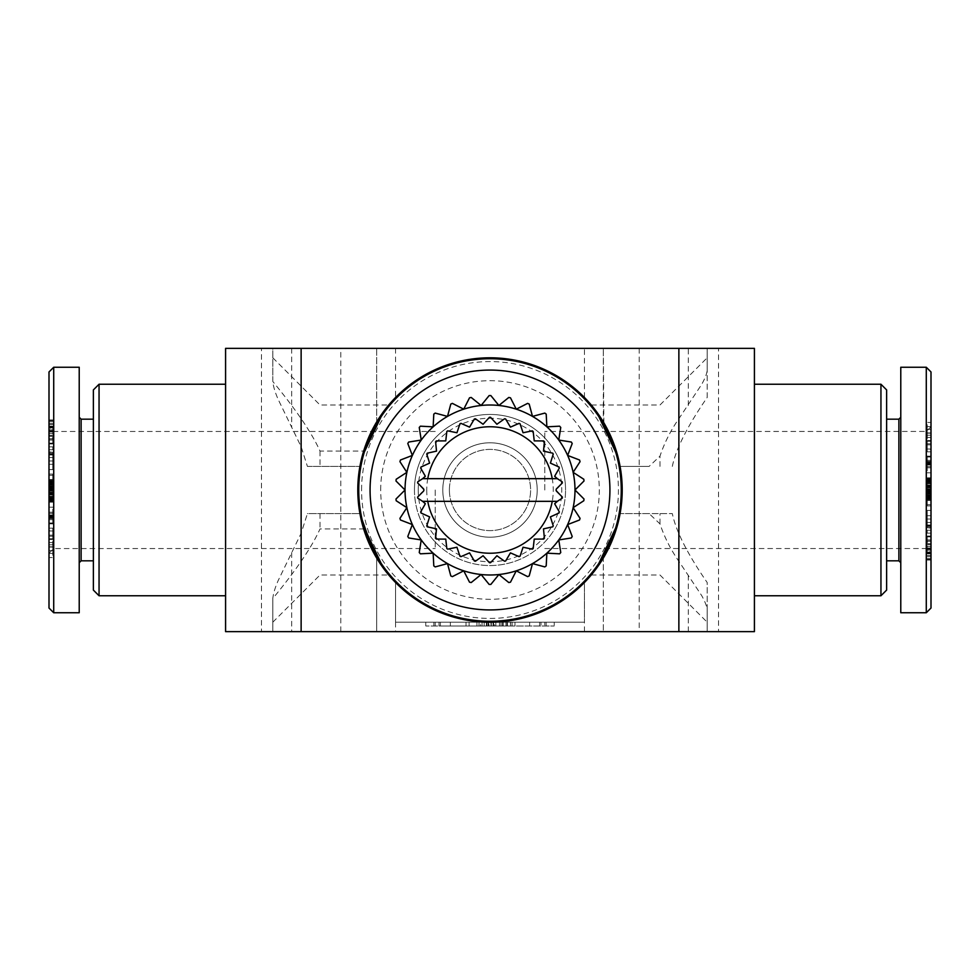 <?xml version="1.0" encoding="UTF-8"?>
<svg xmlns="http://www.w3.org/2000/svg" width="980" height="980" viewBox="0 0 980 980"><rect width="100%" height="100%" fill="white"/><g stroke="black" fill="none" stroke-linecap="round" stroke-linejoin="round"><path stroke-width="0.73" stroke-dasharray="4.9 3.68" d="M649.128 513.606L620.083 513.606L649.128 513.606L659.981 523.884C664.428 537.187 670.724 549.658 678.87 561.295L701.668 595.571C704.877 601.304 706.715 605.934 707.192 609.45L707.192 631.647L272.808 631.647L272.808 598.498C273.322 593.451 275.172 587.363 278.332 580.234L301.13 533.279L307.414 513.606L359.917 513.606L307.414 513.606M377.815 420.053L376.675 421.902L376.675 348.353L707.192 348.353L707.192 370.55C706.715 374.066 704.877 378.697 701.668 384.43L678.87 418.705C670.724 430.343 664.428 442.813 659.981 456.117L649.128 466.394L620.083 466.394L649.128 466.394M597.788 413.45L584.435 397.476A132.202 132.202 0 0 0 395.565 397.476L382.212 413.45M618.025 522.989L620.083 513.606L672.329 513.606L620.083 513.606A132.202 132.202 0 0 1 584.435 582.524L584.435 622.202L584.435 582.524L597.788 566.55M376.675 631.647L376.675 558.098L376.675 631.647M357.798 490A132.202 132.202 0 0 0 490 622.202A132.202 132.202 0 0 0 622.202 490A132.202 132.202 0 0 0 490 357.798A132.202 132.202 0 0 0 357.798 490A132.202 132.202 0 0 0 490 622.202A132.202 132.202 0 0 0 622.202 490A132.202 132.202 0 0 1 490 622.202A132.202 132.202 0 0 1 357.798 490A132.202 132.202 0 0 1 490 357.798A132.202 132.202 0 0 1 622.202 490A132.202 132.202 0 0 0 490 357.798A132.202 132.202 0 0 0 357.798 490M380.693 490A109.307 109.307 0 0 1 490 380.693A109.307 109.307 0 0 1 599.307 490A109.307 109.307 0 0 1 490 599.307A109.307 109.307 0 0 1 380.693 490M307.414 466.394L359.917 466.394L307.414 466.394L301.13 446.721L278.332 399.767C275.172 392.637 273.322 386.549 272.808 381.502L272.808 348.353L376.675 348.353L376.675 421.902L372.143 430.085M99.053 384.234L99.053 595.767M225.584 595.767L225.584 384.234M880.947 595.767L880.947 384.234M754.416 490L754.416 384.234L754.416 490M602.186 559.948L603.325 558.098L603.325 631.647L603.325 558.098L607.857 549.915M607.857 430.085L605.481 425.639M603.864 422.821L603.325 348.353L603.325 421.902M340.795 631.647L261.476 631.647L261.476 348.353L340.795 348.353L340.795 631.647L261.476 631.647M639.205 348.353L718.524 348.353L718.524 631.647L639.205 631.647L639.205 348.353L718.524 348.353M480.555 625.987L499.445 625.987L480.555 625.987L480.555 622.202L499.445 622.202L499.445 625.987M503.218 622.202L507.003 622.202L502.397 622.202L503.218 622.202L503.218 625.987L502.397 625.987L503.218 625.987M502.397 622.202L502.397 625.987L507.003 625.987L502.397 625.987L502.397 622.202M489.02 622.202L439.003 622.202L494.606 622.202L488.113 622.202L488.113 625.987L488.113 622.202L494.606 622.202L494.606 625.987L425.786 625.987L554.215 625.987L439.003 625.987L494.606 625.987L488.665 625.987L494.606 625.987L494.606 622.202L476.917 622.202L476.917 625.987L476.917 622.202L435.23 622.202L435.23 625.987L435.23 622.202L433.846 622.202L433.846 625.987L433.846 622.202L425.786 622.202L425.786 625.987L425.786 622.202L440.388 622.202L440.388 625.987L440.388 622.202L489.02 622.202L489.02 625.987M361.571 490A128.429 128.429 0 0 1 490 361.571A128.429 128.429 0 0 1 618.429 490A128.429 128.429 0 0 1 490 618.429A128.429 128.429 0 0 1 361.571 490M53.716 490L53.716 431.47L53.716 490L53.716 431.47L53.716 490L49 490L49 426.729L49 553.271L49 481.082L49 494.778L49 488.898L49 490.943L52.773 490.943L52.773 481.082L52.773 502.177L52.773 480.641L52.773 494.52L52.773 490.931L49 490.931L49 494.52L52.773 494.557L49 494.52L52.773 494.324L49 494.361L49 482.099L52.773 482.099M435.23 490L435.23 548.543L435.23 490M926.284 490L926.284 548.53L926.284 490L926.284 548.53L926.284 490L931 490L931 553.271L931 426.729L931 498.918L931 485.223L931 491.103L931 489.057L927.227 489.057L927.227 498.918L927.227 477.824L927.227 499.359L927.227 485.48L927.227 489.069L931 489.069L931 485.48L927.227 485.443L931 485.48L927.227 485.676L931 485.639L931 497.901L927.227 497.901M544.77 490L544.77 431.457L544.77 490M414.454 490A75.546 75.546 0 0 0 490 565.546A75.546 75.546 0 0 0 565.546 490A75.546 75.546 0 0 1 490 565.546A75.546 75.546 0 0 1 414.454 490A75.546 75.546 0 0 1 490 414.454A75.546 75.546 0 0 1 565.546 490A75.546 75.546 0 0 0 490 414.454A75.546 75.546 0 0 0 414.454 490M418.227 490A71.773 71.773 0 0 1 490 418.227A71.773 71.773 0 0 1 561.773 490A71.773 71.773 0 0 1 490 561.773A71.773 71.773 0 0 1 418.227 490M621.259 490A131.259 131.259 0 0 1 490 621.259A131.259 131.259 0 0 1 358.741 490A131.259 131.259 0 0 1 490 358.741A131.259 131.259 0 0 1 621.259 490M449.391 490A40.609 40.609 0 0 0 490 530.609A40.609 40.609 0 0 0 530.609 490A40.609 40.609 0 0 0 490 449.391A40.609 40.609 0 0 0 449.391 490A40.609 40.609 0 0 0 490 530.609A40.609 40.609 0 0 0 530.609 490A40.609 40.609 0 0 0 490 449.391A40.609 40.609 0 0 0 449.391 490M537.212 490A47.212 47.212 0 0 1 490 537.212A47.212 47.212 0 0 1 442.788 490A47.212 47.212 0 0 0 490 537.212A47.212 47.212 0 0 0 537.212 490A47.212 47.212 0 0 1 490 537.212A47.212 47.212 0 0 1 442.788 490A47.212 47.212 0 0 0 490 537.212A47.212 47.212 0 0 0 537.212 490A47.212 47.212 0 0 0 490 442.788A47.212 47.212 0 0 0 442.788 490A47.212 47.212 0 0 1 490 442.788A47.212 47.212 0 0 1 537.212 490A47.212 47.212 0 0 0 490 442.788A47.212 47.212 0 0 0 442.788 490A47.212 47.212 0 0 1 490 442.788A47.212 47.212 0 0 1 537.212 490M426.729 490A63.271 63.271 0 0 0 490 553.271A63.271 63.271 0 0 0 553.271 490A63.271 63.271 0 0 0 490 426.729A63.271 63.271 0 0 0 426.729 490M556.101 490L562.373 497.056A72.716 72.716 0 0 1 562.251 498.146L554.655 503.745L559.323 511.94A72.716 72.716 0 0 1 558.98 512.993L550.393 516.889L553.247 525.88A72.716 72.716 0 0 1 552.696 526.836L543.484 528.857L544.402 538.24A72.716 72.716 0 0 1 543.667 539.061L534.235 539.123L533.181 548.494A72.716 72.716 0 0 1 532.287 549.155L523.051 547.244L520.074 556.199A72.716 72.716 0 0 1 519.069 556.652L510.433 552.867L505.656 561.001A72.716 72.716 0 0 1 504.577 561.234L496.909 555.746L490.551 562.716A72.716 72.716 0 0 1 489.449 562.716L483.091 555.746L475.423 561.234A72.716 72.716 0 0 1 474.345 561.001L469.567 552.867L460.931 556.652A72.716 72.716 0 0 1 459.926 556.199L456.95 547.244L447.713 549.155A72.716 72.716 0 0 1 446.819 548.494L445.765 539.123L436.333 539.061A72.716 72.716 0 0 1 435.598 538.24L436.517 528.857L427.305 526.836A72.716 72.716 0 0 1 426.753 525.88L429.608 516.889L421.02 512.993A72.716 72.716 0 0 1 420.677 511.94L425.345 503.745L417.75 498.146A72.716 72.716 0 0 1 417.627 497.056L423.899 490L417.627 482.944A72.716 72.716 0 0 1 417.75 481.854L425.345 476.255L420.677 468.06A72.716 72.716 0 0 1 421.02 467.007L429.608 463.111L426.753 454.12A72.716 72.716 0 0 1 427.305 453.164L436.517 451.143L435.598 441.76A72.716 72.716 0 0 1 436.333 440.939L445.765 440.877L446.819 431.506A72.716 72.716 0 0 1 447.713 430.845L456.95 432.756L459.926 423.801A72.716 72.716 0 0 1 460.931 423.348L469.567 427.133L474.345 418.999A72.716 72.716 0 0 1 475.423 418.766L483.091 424.254L489.449 417.284A72.716 72.716 0 0 1 490.551 417.284L496.909 424.254L504.577 418.766A72.716 72.716 0 0 1 505.656 418.999L510.433 427.133L519.069 423.348A72.716 72.716 0 0 1 520.074 423.801L523.051 432.756L532.287 430.845A72.716 72.716 0 0 1 533.181 431.506L534.235 440.877L543.667 440.939A72.716 72.716 0 0 1 544.402 441.76L543.484 451.143L552.696 453.164A72.716 72.716 0 0 1 553.247 454.12L550.393 463.111L558.98 467.007A72.716 72.716 0 0 1 559.323 468.06L554.655 476.255L562.251 481.854A72.716 72.716 0 0 1 562.373 482.944L556.101 490M490 574.99A84.99 84.99 0 0 0 498.881 574.525L490.858 584.423A94.435 94.435 0 0 1 490 584.435A94.435 94.435 0 0 1 489.143 584.423L481.119 574.525A84.99 84.99 0 0 0 490 574.99M490 395.565A94.435 94.435 0 0 1 490.858 395.577L498.881 405.475A84.99 84.99 0 0 0 463.736 570.826A84.99 84.99 0 0 0 481.119 574.525L471.209 582.549A94.435 94.435 0 0 1 469.518 582.181L463.736 570.826L452.38 576.62A94.435 94.435 0 0 1 450.8 575.909L447.505 563.598L435.194 566.905A94.435 94.435 0 0 1 433.797 565.889L433.136 553.161L420.408 553.823A94.435 94.435 0 0 1 419.244 552.548L421.241 539.956L408.66 537.959A94.435 94.435 0 0 1 407.79 536.464L412.36 524.57L400.465 520A94.435 94.435 0 0 1 399.926 518.359L406.872 507.665L396.177 500.731A94.435 94.435 0 0 1 395.994 499.016L405.01 490L395.994 480.984A94.435 94.435 0 0 1 396.177 479.269L406.872 472.336L399.926 461.641A94.435 94.435 0 0 1 400.465 460L412.36 455.43L407.79 443.536A94.435 94.435 0 0 1 408.66 442.041L421.241 440.045L419.244 427.452A94.435 94.435 0 0 1 420.408 426.178L433.136 426.839L433.797 414.111A94.435 94.435 0 0 1 435.194 413.095L447.505 416.402L450.8 404.091A94.435 94.435 0 0 1 452.38 403.38L463.736 409.175L469.518 397.819A94.435 94.435 0 0 1 471.209 397.451L481.119 405.475L489.143 395.577A94.435 94.435 0 0 1 490 395.565M927.227 461.421L931 461.421L931 470.817L927.227 470.817L927.227 456.337L927.227 470.817M931 472.789L931 457.011L931 472.826L927.227 472.789M931 465.022L927.227 465.022M931 463.785L927.227 463.785M931 456.055L927.227 456.264L931 456.055L931 461.421M927.227 552.071L927.227 536.06L927.227 552.071M931 542.001L931 560.033L931 536.06L931 542.001L927.227 542.001M931 558.38L927.227 558.38M931 553.48L927.227 553.48M931 544.709L927.227 544.709M931 555.501L927.227 555.501L931 555.501M931 497.901L931 499.359L927.227 499.359M886.618 389.905L886.618 590.095M898.893 560.83L898.893 419.171M900.779 490L900.779 417.284L900.779 490M926.284 612.757L926.284 367.243M900.779 612.757L900.779 367.243M52.773 518.579L49 518.579L49 509.184L52.773 509.184L52.773 523.663L52.773 509.184M49 507.211L49 522.989L49 507.175L52.773 507.211M49 514.978L52.773 514.978M49 516.215L52.773 516.215M49 523.945L52.773 523.737L49 523.945L49 518.579M52.773 427.929L52.773 443.94L52.773 427.929M49 437.999L49 419.967L49 443.94L49 437.999L52.773 437.999M49 421.621L52.773 421.621M49 426.521L52.773 426.521M49 435.291L52.773 435.291M49 424.499L52.773 424.499L49 424.499M49 482.099L49 480.641L52.773 480.641M93.382 590.095L93.382 389.905M81.107 419.171L81.107 560.83M79.221 490L79.221 562.716L79.221 490M53.716 367.243L53.716 612.757M79.221 367.243L79.221 612.757M93.382 490L93.382 560.83L93.382 490M49 371.959L49 608.041M49 480.641L49 487.526L52.773 487.526L49 487.526L49 489.988L52.773 489.988M49 557.547L49 530.976L49 557.547L52.773 557.547L52.773 530.976L52.773 557.547M49 488.836L49 474.087L49 494.03L49 488.836L52.773 488.836L52.773 494.03L52.773 474.087L52.773 488.836M49 523.737L52.773 523.737M49 509.147L49 523.675L52.773 523.945M49 530.731L49 538.767L49 528.171L49 530.731L52.773 530.731L52.773 528.171L52.773 538.767L52.773 530.731M49 452.001L49 469.604L49 446.843L49 452.001L52.773 452.001L52.773 446.843L52.773 469.604L52.773 452.001M49 481.756L52.773 481.756M49 482.944L52.773 482.944M49 483.924L52.773 483.924M49 485.039L52.773 485.039M49 486.227L52.773 486.227M49 488.898L52.773 488.898L49 488.898M49 489.473L52.773 489.473M49 490.858L52.773 490.858L49 490.882M49 492.095L52.773 492.095M49 492.585L52.773 492.585M49 493.687L52.773 493.687M49 494.778L52.773 494.778M49 494.741L52.773 494.741M49 494.03L52.773 494.03L49 494.03M49 493.712L52.773 493.712M49 493.185L52.773 493.185M49 492.18L52.773 492.18M49 490.453L52.773 490.453L49 490.429M49 489.277L52.773 489.277L49 489.277M49 488.787L52.773 488.787M49 488.334L52.773 488.334M49 481.082L52.773 481.082M49 481.535L52.773 481.535M49 482.148L52.773 482.148M49 482.907L52.773 482.907M49 483.606L52.773 483.606M49 484.671L52.773 484.671M49 485.921L52.773 485.921M49 486.631L52.773 486.631M49 487.869L52.773 487.869M49 493.614L52.773 493.614L49 493.638M49 494.925L52.773 494.925M49 496.137L52.773 496.137L49 496.101M49 497.24L52.773 497.24M49 498.257L52.773 498.257M49 499.188L52.773 499.188M49 499.347L52.773 499.347M49 499.996L52.773 499.996M49 500.584L52.773 500.584M49 501.074L52.773 501.074M49 501.466L52.773 501.466M49 501.785L52.773 501.785L49 501.736M49 501.993L52.773 501.993L49 502.03M49 502.127L52.773 502.127L49 502.14M49 502.177L52.773 502.177M49 501.834L52.773 501.834M49 501.54L52.773 501.54M49 501.184L52.773 501.184M49 500.743L52.773 500.743M49 500.523L52.773 500.523M49 499.8L52.773 499.8M49 498.955L52.773 498.955M49 497.987L52.773 497.987M49 496.934L52.773 496.934M49 494.937L52.773 494.937M49 490.625L52.773 490.625M49 486.264L52.773 486.264M49 485.149L52.773 485.149M49 484.524L52.773 484.524M49 483.459L52.773 483.459M49 482.528L52.773 482.528M49 488.677L52.773 488.677M49 487.575L52.773 487.575M49 487.428L52.773 487.428M49 486.791L52.773 486.791M49 486.448L52.773 486.448M49 486.399L52.773 486.399M49 486.558L52.773 486.558M49 487.011L52.773 487.011M49 487.464L52.773 487.464M49 488.542L52.773 488.542M49 489.767L52.773 489.767M49 491.152L52.773 491.152M49 492.377L52.773 492.377M49 493.455L52.773 493.455M49 493.908L52.773 493.908M49 494.471L52.773 494.471M49 494.128L52.773 494.128M49 493.491L52.773 493.491M49 493.344L52.773 493.344M49 492.242L52.773 492.242M49 546.816L52.773 546.816M49 553.431L52.773 553.431M49 530.976L52.773 530.976M49 535.154L52.773 535.154M49 539.453L52.773 539.453M49 544.794L52.773 544.794M49 542.577L52.773 542.577M52.773 543.876L52.773 550.515L52.773 543.876L49 543.876L49 550.515L49 543.876M49 550.515L52.773 550.515M49 547.085L52.773 547.085M49 479.624L52.773 479.624M49 492.769L52.773 492.769M49 487.685L52.773 487.685M49 488.469L52.773 488.469M49 479.502L52.773 479.502M49 474.087L52.773 474.087M49 475.349L52.773 475.349M49 480.433L52.773 480.433M49 438.783L52.773 438.783M49 431.274L52.773 431.274M49 435.463L52.773 435.463M49 423.47L52.773 423.47M49 431.408L52.773 431.408M49 427.39L52.773 427.39M49 443.132L52.773 443.132M49 443.401L52.773 443.401M49 440.081L52.773 440.081M49 516.95L52.773 516.95M49 516.129L52.773 516.129M49 519.657L52.773 519.657M49 522.989L52.773 522.989M49 513.398L52.773 513.398M49 512.209L52.773 512.209M49 517.06L52.773 517.06M49 518.469L52.773 518.469L49 518.469M49 538.767L52.773 538.767M49 528.171L52.773 528.171M49 536.207L52.773 536.207M49 469.604L52.773 469.604M49 446.843L52.773 446.843M49 449.759L52.773 449.759M49 454.99L52.773 454.99M49 454.267L52.773 454.267M49 460.968L52.773 460.968M49 464.3L52.773 464.3M52.773 453.52L52.773 457.538L52.773 453.52L49 453.52L49 457.538L49 453.52M49 452.405L52.773 452.405M49 457.538L52.773 457.538M886.618 490L886.618 419.171L886.618 490M931 608.041L931 371.959M931 499.359L931 492.475L927.227 492.475L931 492.475L931 490.012L927.227 490.012M931 422.454L931 449.024L931 422.454L927.227 422.454L927.227 449.024L927.227 422.454M931 491.164L931 505.913L931 485.97L931 491.164L927.227 491.164L927.227 485.97L927.227 505.913L927.227 491.164M931 456.264L927.227 456.264M931 470.853L931 456.325L927.227 456.055M931 449.269L931 441.233L931 451.829L931 449.269L927.227 449.269L927.227 451.829L927.227 441.233L927.227 449.269M931 528L931 510.396L931 533.157L931 528L927.227 528L927.227 533.157L927.227 510.396L927.227 528M931 498.244L927.227 498.244M931 497.056L927.227 497.056M931 496.076L927.227 496.076M931 494.961L927.227 494.961M931 493.773L927.227 493.773M931 491.103L927.227 491.103L931 491.103M931 490.527L927.227 490.527M931 489.143L927.227 489.143L931 489.118M931 487.905L927.227 487.905M931 487.415L927.227 487.415M931 486.313L927.227 486.313M931 485.223L927.227 485.223M931 485.259L927.227 485.259M931 485.97L927.227 485.97L931 485.97M931 486.288L927.227 486.288M931 486.815L927.227 486.815M931 487.82L927.227 487.82M931 489.547L927.227 489.547L931 489.571M931 490.723L927.227 490.723L931 490.723M931 491.213L927.227 491.213M931 491.666L927.227 491.666M931 498.918L927.227 498.918M931 498.465L927.227 498.465M931 497.852L927.227 497.852M931 497.093L927.227 497.093M931 496.395L927.227 496.395M931 495.329L927.227 495.329M931 494.079L927.227 494.079M931 493.369L927.227 493.369M931 492.132L927.227 492.132M931 486.386L927.227 486.386L931 486.362M931 485.076L927.227 485.076M931 483.863L927.227 483.863L931 483.899M931 482.76L927.227 482.76M931 481.744L927.227 481.744M931 480.813L927.227 480.813M931 480.653L927.227 480.653M931 480.004L927.227 480.004M931 479.416L927.227 479.416M931 478.926L927.227 478.926M931 478.534L927.227 478.534M931 478.216L927.227 478.216L931 478.265M931 478.007L927.227 478.007L931 477.971M931 477.873L927.227 477.873L931 477.86M931 477.824L927.227 477.824M931 478.166L927.227 478.166M931 478.461L927.227 478.461M931 478.816L927.227 478.816M931 479.257L927.227 479.257M931 479.477L927.227 479.477M931 480.2L927.227 480.2M931 481.045L927.227 481.045M931 482.013L927.227 482.013M931 483.067L927.227 483.067M931 485.063L927.227 485.063M931 489.375L927.227 489.375M931 493.736L927.227 493.736M931 494.851L927.227 494.851M931 495.476L927.227 495.476M931 496.541L927.227 496.541M931 497.473L927.227 497.473M931 491.323L927.227 491.323M931 492.426L927.227 492.426M931 492.573L927.227 492.573M931 493.21L927.227 493.21M931 493.553L927.227 493.553M931 493.602L927.227 493.602M931 493.442L927.227 493.442M931 492.989L927.227 492.989M931 492.536L927.227 492.536M931 491.458L927.227 491.458M931 490.233L927.227 490.233M931 488.849L927.227 488.849M931 487.624L927.227 487.624M931 486.546L927.227 486.546M931 486.092L927.227 486.092M931 485.529L927.227 485.529M931 485.872L927.227 485.872M931 486.509L927.227 486.509M931 486.656L927.227 486.656M931 487.758L927.227 487.758M931 433.185L927.227 433.185M931 426.57L927.227 426.57M931 449.024L927.227 449.024M931 444.846L927.227 444.846M931 440.547L927.227 440.547M931 435.206L927.227 435.206M931 437.423L927.227 437.423M927.227 436.125L927.227 429.485L927.227 436.125L931 436.125L931 429.485L931 436.125M931 429.485L927.227 429.485M931 432.915L927.227 432.915M931 500.376L927.227 500.376M931 487.232L927.227 487.232M931 492.315L927.227 492.315M931 491.531L927.227 491.531M931 500.498L927.227 500.498M931 505.913L927.227 505.913M931 504.651L927.227 504.651M931 499.567L927.227 499.567M931 541.217L927.227 541.217M931 548.726L927.227 548.726M931 544.537L927.227 544.537M931 556.53L927.227 556.53M931 548.592L927.227 548.592M931 552.61L927.227 552.61M931 536.869L927.227 536.869M931 536.599L927.227 536.599M931 539.919L927.227 539.919M931 463.05L927.227 463.05M931 463.871L927.227 463.871M931 460.343L927.227 460.343M931 457.011L927.227 457.011M931 466.603L927.227 466.603M931 467.791L927.227 467.791M931 462.94L927.227 462.94M931 461.531L927.227 461.531L931 461.531M931 441.233L927.227 441.233M931 451.829L927.227 451.829M931 443.793L927.227 443.793M931 510.396L927.227 510.396M931 533.157L927.227 533.157M931 530.241L927.227 530.241M931 525.01L927.227 525.01M931 525.733L927.227 525.733M931 519.033L927.227 519.033M931 515.701L927.227 515.701M927.227 526.481L927.227 522.463L927.227 526.481L931 526.481L931 522.463L931 526.481M931 527.595L927.227 527.595M931 522.463L927.227 522.463M574.99 490A84.99 84.99 0 0 0 498.881 405.475L508.791 397.451A94.435 94.435 0 0 1 510.482 397.819L516.264 409.175L527.62 403.38A94.435 94.435 0 0 1 529.2 404.091L532.495 416.402L544.807 413.095A94.435 94.435 0 0 1 546.203 414.111L546.865 426.839L559.592 426.178A94.435 94.435 0 0 1 560.756 427.452L558.759 440.045L571.34 442.041A94.435 94.435 0 0 1 572.21 443.536L567.641 455.43L579.535 460A94.435 94.435 0 0 1 580.074 461.641L573.129 472.336L583.823 479.269A94.435 94.435 0 0 1 584.007 480.984L574.99 490L584.007 499.016A94.435 94.435 0 0 1 583.823 500.731L573.129 507.665A84.99 84.99 0 0 0 574.99 490M567.641 524.57A84.99 84.99 0 0 0 573.129 507.665L580.074 518.359A94.435 94.435 0 0 1 579.535 520L567.641 524.57L572.21 536.464A94.435 94.435 0 0 1 571.34 537.959L558.759 539.956A84.99 84.99 0 0 0 567.641 524.57M546.865 553.161A84.99 84.99 0 0 0 558.759 539.956L560.756 552.548A94.435 94.435 0 0 1 559.592 553.823L546.865 553.161L546.203 565.889A94.435 94.435 0 0 1 544.807 566.905L532.495 563.598A84.99 84.99 0 0 0 546.865 553.161M516.264 570.826A84.99 84.99 0 0 0 532.495 563.598L529.2 575.909A94.435 94.435 0 0 1 527.62 576.62L516.264 570.826L510.482 582.181A94.435 94.435 0 0 1 508.791 582.549L498.881 574.525A84.99 84.99 0 0 0 516.264 570.826M557.351 478.669L422.649 478.669M422.649 501.331L557.351 501.331M754.416 631.647L225.584 631.647L225.584 348.353L754.416 348.353L754.416 631.647M500.976 622.202L450.335 622.202L514.966 622.202L500.976 622.202L500.976 625.987M497.963 622.202L539.613 622.202L486.962 622.202L529.666 622.202L529.666 625.987L529.666 622.202L497.963 622.202L497.963 625.987M493.626 622.202L493.626 625.987M539.613 622.202L539.613 625.987L539.613 622.202L546.154 622.202L546.154 625.987L546.154 622.202L554.215 622.202L554.215 625.987L554.215 622.202L544.77 622.202L544.77 625.987L544.77 622.202L510.445 622.202L510.445 625.987L510.445 622.202L491.335 622.202L540.997 622.202L540.997 625.987L540.997 622.202L539.613 622.202M493.038 622.202L493.038 625.987M450.335 622.202L450.335 625.987L450.335 622.202M495.831 622.202L495.831 625.987M507.469 622.202L507.469 625.987M505.925 622.202L505.925 625.987M514.966 622.202L514.966 625.987M512.111 622.202L512.111 625.987M510.568 622.202L510.568 625.987M529.666 622.202L529.666 625.987L529.666 622.202M484.169 622.202L484.169 625.987M469.102 622.202L469.102 625.987M466.002 622.202L466.002 625.987M479.024 622.202L479.024 625.987M482.038 622.202L482.038 625.987M486.374 622.202L486.374 625.987M439.003 622.202L439.003 625.987L439.003 622.202M490.98 622.202L490.98 625.987M486.962 622.202L486.962 625.987M507.003 622.202L507.003 625.987M499.445 622.202L480.555 622.202M639.205 631.647L718.524 631.647M340.795 348.353L261.476 348.353M672.329 466.394C675.918 448.889 687.543 425.92 707.192 397.476L707.192 348.353L272.808 348.353L272.808 381.502C296.205 409.885 311.934 433.074 320.019 451.07L363.654 451.07A132.202 132.202 0 0 1 620.083 466.394L618.025 457.011M382.212 566.55L395.565 582.524L395.565 622.202L584.435 622.202L395.565 622.202L395.565 582.524A132.202 132.202 0 0 1 363.654 528.931L320.019 528.931C311.934 546.926 296.205 570.115 272.808 598.498L272.808 631.647L707.192 631.647L707.192 582.524C687.543 554.08 675.918 531.111 672.329 513.606M659.981 466.394L659.981 456.117M707.192 397.476L707.192 370.55M591.271 405.01L596.502 411.674L591.271 405.01L659.981 405.01L707.192 357.798M608.531 431.457L620.083 466.394M359.917 513.606L361.975 522.989M383.499 568.327L387.345 573.312M371.469 548.543L363.654 528.931M374.519 554.362L376.675 558.098M363.654 451.07L371.469 431.457M383.499 411.674L388.729 405.01L383.499 411.674M361.975 457.011L359.917 466.394M620.083 513.606L608.531 548.543M596.502 568.327L591.271 574.99L596.502 568.327M320.019 451.07L320.019 466.394M320.019 513.606L320.019 528.931M272.808 381.502L272.808 357.798L272.808 381.502M659.981 523.884L659.981 513.606M707.192 609.45L707.192 582.524M584.435 397.476L584.435 348.353M584.435 631.647L584.435 622.202M301.13 631.647L301.13 533.279M301.13 446.721L301.13 348.353M491.335 622.202L491.335 625.987L491.335 622.202M488.665 622.202L488.665 625.987L488.665 622.202M931 462.315L927.227 462.315M49 517.685L52.773 517.685M49 433.503L52.773 433.503M49 427.023L52.773 427.023M49 430.722L52.773 430.722M49 420.616L52.773 420.616M49 426.129L52.773 426.129M49 429.816L52.773 429.816M49 436.431L52.773 436.431M49 438.844L52.773 438.844M49 432.021L52.773 432.021M49 427.868L52.773 427.868M49 515.492L52.773 515.492M931 546.497L927.227 546.497M931 552.977L927.227 552.977M931 549.278L927.227 549.278M931 559.384L927.227 559.384M931 553.871L927.227 553.871M931 550.184L927.227 550.184M931 543.569L927.227 543.569M931 541.156L927.227 541.156M931 547.979L927.227 547.979M931 552.132L927.227 552.132M931 464.508L927.227 464.508M678.87 348.353L678.87 418.705M678.87 561.295L678.87 631.647M395.565 622.202L395.565 631.647M688.303 405.536L688.303 348.353M688.303 631.647L688.303 574.464M291.697 348.353L291.697 427.366M395.565 348.353L395.565 397.476M291.697 552.634L291.697 631.647M49 553.271L53.716 548.555L435.23 548.543M931 426.729L926.284 431.445L544.77 431.457M931 560.033L927.227 560.033M49 419.967L52.773 419.967M435.23 431.457L53.716 431.457L49 426.729M49 438.991L52.773 438.991M49 443.94L52.773 443.94M49 507.175L52.773 507.175M544.77 548.543L926.284 548.543L931 553.271M931 541.009L927.227 541.009M931 536.06L927.227 536.06M931 472.826L927.227 472.826M272.808 357.798L320.019 405.01L388.729 405.01M272.808 622.202L320.019 574.99L388.729 574.99M591.271 574.99L659.981 574.99L707.192 622.202"/><path stroke-width="1.47" d="M247.72 631.647L754.416 631.647L754.416 348.353L225.584 348.353L225.584 631.647L247.72 631.647M382.212 413.45L377.815 420.053M376.675 558.098L382.212 566.55M99.053 595.767L99.053 384.234L225.584 384.234L225.584 595.767L99.053 595.767L93.382 590.095L93.382 389.905L99.053 384.234M880.947 595.767L886.618 590.095L886.618 389.905L880.947 384.234L880.947 595.767L754.416 595.767M607.857 549.915L613.75 536.513L620.083 513.606M620.083 466.394L613.75 443.487L607.857 430.085M605.481 425.639L603.864 422.821M622.202 490A132.202 132.202 0 0 0 490 357.798A132.202 132.202 0 0 0 357.798 490A132.202 132.202 0 0 0 490 622.202A132.202 132.202 0 0 0 622.202 490A132.202 132.202 0 0 1 490 622.202A132.202 132.202 0 0 1 357.798 490M358.741 490A131.259 131.259 0 0 0 490 621.259A131.259 131.259 0 0 0 621.259 490A131.259 131.259 0 0 0 490 358.741A131.259 131.259 0 0 0 358.741 490M370.073 490A119.928 119.928 0 0 1 490 370.073A119.928 119.928 0 0 1 609.928 490A119.928 119.928 0 0 1 490 609.928A119.928 119.928 0 0 1 370.073 490M423.348 491.335A1.887 1.887 0 0 0 423.348 488.665L417.627 482.944A72.716 72.716 0 0 1 417.75 481.854L422.649 478.669L557.351 478.669L562.251 481.854A72.716 72.716 0 0 1 562.373 482.944L556.652 488.665A1.887 1.887 0 0 0 556.652 491.335L562.373 497.056A72.716 72.716 0 0 1 562.251 498.146L557.351 501.331L422.649 501.331L417.75 498.146A72.716 72.716 0 0 1 417.627 497.056L423.348 491.335M422.649 501.331L425.345 503.745L420.677 511.94A72.716 72.716 0 0 0 421.02 512.993L429.608 516.889L426.753 525.88A72.716 72.716 0 0 0 427.305 526.836L436.517 528.857L435.598 538.24A72.716 72.716 0 0 0 436.333 539.061L445.765 539.123L446.819 548.494A72.716 72.716 0 0 0 447.713 549.155L456.95 547.244L459.926 556.199A72.716 72.716 0 0 0 460.931 556.652L469.567 552.867L474.345 561.001A72.716 72.716 0 0 0 475.423 561.234L483.091 555.746L489.449 562.716A72.716 72.716 0 0 0 490.551 562.716L496.909 555.746L504.577 561.234A72.716 72.716 0 0 0 505.656 561.001L510.433 552.867L519.069 556.652A72.716 72.716 0 0 0 520.074 556.199L523.051 547.244L532.287 549.155A72.716 72.716 0 0 0 533.181 548.494L534.235 539.123L543.667 539.061A72.716 72.716 0 0 0 544.402 538.24L543.484 528.857L552.696 526.836A72.716 72.716 0 0 0 553.247 525.88L550.393 516.889L558.98 512.993A72.716 72.716 0 0 0 559.323 511.94L554.655 503.745L557.351 501.331M557.351 478.669L554.655 476.255L559.323 468.06A72.716 72.716 0 0 0 558.98 467.007L550.393 463.111L553.247 454.12A72.716 72.716 0 0 0 552.696 453.164L543.484 451.143L544.402 441.76A72.716 72.716 0 0 0 543.667 440.939L534.235 440.877L533.181 431.506A72.716 72.716 0 0 0 532.287 430.845L523.051 432.756L520.074 423.801A72.716 72.716 0 0 0 519.069 423.348L510.433 427.133L505.656 418.999A72.716 72.716 0 0 0 504.577 418.766L496.909 424.254L490.551 417.284A72.716 72.716 0 0 0 489.449 417.284L483.091 424.254L475.423 418.766A72.716 72.716 0 0 0 474.345 418.999L469.567 427.133L460.931 423.348A72.716 72.716 0 0 0 459.926 423.801L456.95 432.756L447.713 430.845A72.716 72.716 0 0 0 446.819 431.506L445.765 440.877L436.333 440.939A72.716 72.716 0 0 0 435.598 441.76L436.517 451.143L427.305 453.164A72.716 72.716 0 0 0 426.753 454.12L429.608 463.111L421.02 467.007A72.716 72.716 0 0 0 420.677 468.06L425.345 476.255L422.649 478.669M489.143 584.423A94.435 94.435 0 0 0 490 584.435A94.435 94.435 0 0 0 490.858 584.423L498.881 574.525A84.99 84.99 0 0 1 463.736 409.175A84.99 84.99 0 0 1 498.881 405.475L490.858 395.577A94.435 94.435 0 0 0 490 395.565A94.435 94.435 0 0 0 489.143 395.577L481.119 405.475L471.209 397.451A94.435 94.435 0 0 0 469.518 397.819L463.736 409.175L452.38 403.38A94.435 94.435 0 0 0 450.8 404.091L447.505 416.402L435.194 413.095A94.435 94.435 0 0 0 433.797 414.111L433.136 426.839L420.408 426.178A94.435 94.435 0 0 0 419.244 427.452L421.241 440.045L408.66 442.041A94.435 94.435 0 0 0 407.79 443.536L412.36 455.43L400.465 460A94.435 94.435 0 0 0 399.926 461.641L406.872 472.336L396.177 479.269A94.435 94.435 0 0 0 395.994 480.984L405.01 490L395.994 499.016A94.435 94.435 0 0 0 396.177 500.731L406.872 507.665L399.926 518.359A94.435 94.435 0 0 0 400.465 520L412.36 524.57L407.79 536.464A94.435 94.435 0 0 0 408.66 537.959L421.241 539.956L419.244 552.548A94.435 94.435 0 0 0 420.408 553.823L433.136 553.161L433.797 565.889A94.435 94.435 0 0 0 435.194 566.905L447.505 563.598L450.8 575.909A94.435 94.435 0 0 0 452.38 576.62L463.736 570.826L469.518 582.181A94.435 94.435 0 0 0 471.209 582.549L481.119 574.525L489.143 584.423M886.618 419.171L898.893 419.171L898.893 560.83L900.779 562.716M926.284 367.243L900.779 367.243L900.779 612.757L926.284 612.757L931 608.041L931 371.959L926.284 367.243L926.284 612.757M93.382 560.83L81.107 560.83L81.107 419.171L79.221 417.284M53.716 612.757L79.221 612.757L79.221 367.243L53.716 367.243L49 371.959L49 608.041L53.716 612.757L53.716 367.243M574.99 490A84.99 84.99 0 0 1 498.881 574.525L508.791 582.549A94.435 94.435 0 0 0 510.482 582.181L516.264 570.826L527.62 576.62A94.435 94.435 0 0 0 529.2 575.909L532.495 563.598L544.807 566.905A94.435 94.435 0 0 0 546.203 565.889L546.865 553.161L559.592 553.823A94.435 94.435 0 0 0 560.756 552.548L558.759 539.956L571.34 537.959A94.435 94.435 0 0 0 572.21 536.464L567.641 524.57L579.535 520A94.435 94.435 0 0 0 580.074 518.359L573.129 507.665L583.823 500.731A94.435 94.435 0 0 0 584.007 499.016L574.99 490L584.007 480.984A94.435 94.435 0 0 0 583.823 479.269L573.129 472.336A84.99 84.99 0 0 1 574.99 490M567.641 455.43A84.99 84.99 0 0 1 573.129 472.336L580.074 461.641A94.435 94.435 0 0 0 579.535 460L567.641 455.43L572.21 443.536A94.435 94.435 0 0 0 571.34 442.041L558.759 440.045A84.99 84.99 0 0 1 567.641 455.43M546.865 426.839A84.99 84.99 0 0 1 558.759 440.045L560.756 427.452A94.435 94.435 0 0 0 559.592 426.178L546.865 426.839L546.203 414.111A94.435 94.435 0 0 0 544.807 413.095L532.495 416.402A84.99 84.99 0 0 1 546.865 426.839M516.264 409.175A84.99 84.99 0 0 1 532.495 416.402L529.2 404.091A94.435 94.435 0 0 0 527.62 403.38L516.264 409.175L510.482 397.819A94.435 94.435 0 0 0 508.791 397.451L498.881 405.475A84.99 84.99 0 0 1 516.264 409.175M552.242 501.331A63.271 63.271 0 0 1 427.758 501.331M427.758 478.669A63.271 63.271 0 0 1 552.242 478.669M618.025 457.011L596.502 411.674L608.531 431.457M361.975 522.989L383.499 568.327M387.345 573.312L371.469 548.543M359.917 513.606L374.519 554.362M371.469 431.457L383.499 411.674L361.975 457.011M372.143 430.085L366.251 443.487L359.917 466.394M603.325 421.902L597.788 413.45M608.531 548.543L596.502 568.327L618.025 522.989M597.788 566.55L602.186 559.948M301.13 631.647L301.13 348.353M678.87 348.353L678.87 631.647M880.947 384.234L754.416 384.234M886.618 560.83L898.893 560.83M898.893 419.171L900.779 417.284M93.382 419.171L81.107 419.171M81.107 560.83L79.221 562.716"/></g></svg>
